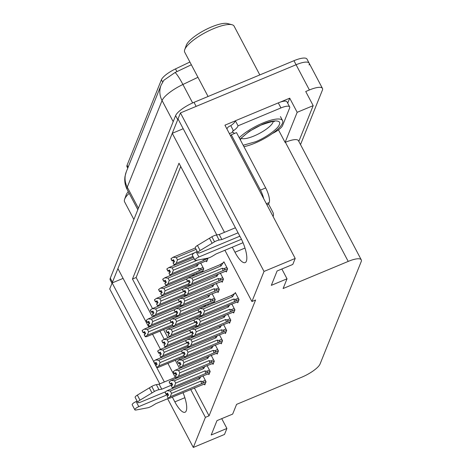<?xml version="1.0" encoding="UTF-8"?>
<svg xmlns="http://www.w3.org/2000/svg" width="471" height="471" viewBox="0 0 471 471"><rect width="100%" height="100%" fill="white"/><g stroke="black" fill="none" stroke-linecap="round" stroke-linejoin="round"><path stroke-width="0.71" d="M172.327 397.094L174.847 401.875A19.005 5.676 -112.6 0 0 185.044 412.237A19.005 5.676 -112.6 0 0 183.025 392.637M232.303 247.181L234.964 252.232A19.005 5.676 -112.6 0 0 245.161 262.588A19.005 5.676 -112.6 0 0 240.74 237.861L178.032 118.922L180.44 112.928L296.088 64.739A17.821 4.94 -27.8 0 1 309.147 63.167A17.821 4.94 -27.8 0 1 309.082 64.933M159.787 383.871L109.731 288.941L112.139 282.941L153.611 361.392M123.09 278.385L112.139 282.941M148.824 327.198L117.915 268.57L172.262 133.299L224.473 232.321M183.207 128.736L172.262 133.299M280.068 102.201L289.724 98.18L287.704 103.196M190.678 389.446L205.397 417.359L193.304 447.45L224.496 434.456L226.904 428.457L211.202 434.998L216.978 420.627L232.674 414.086L236.583 404.365L301.681 377.236A17.821 4.94 152.2 0 0 320.086 363.959L361.204 261.605A17.821 4.94 152.2 0 0 361.269 259.839A17.821 4.94 152.2 0 0 348.21 261.411L283.112 288.535L287.022 278.814L271.325 285.355L277.095 270.984L292.797 264.437L295.205 258.444L224.938 125.174L235.365 120.829M298.82 141.394L313.186 105.639L297.172 112.316L285.085 142.407L278.473 129.861M297.172 112.316L289.724 98.18M361.269 259.839L298.455 140.699A17.821 4.94 152.2 0 0 285.397 142.277L285.085 142.407M313.186 105.639L305.732 91.509L309.394 89.979A17.821 4.94 -27.8 0 1 322.452 88.407A17.821 4.94 -27.8 0 1 322.388 90.179L300.516 144.615M193.304 447.45L167.617 398.731M295.205 258.444L264.013 271.437L180.44 112.928M175.866 378.49L167.906 363.388M160.499 349.341L152.539 334.239M154.606 363.488L155.66 365.484L157.149 364.36L156.084 362.34L154.665 363.306L153.599 361.286L155.589 359.932L162.224 357.165M184.314 356.553L158.203 367.427L156.719 367.527L164.35 381.969M216.813 234.935L178.998 163.213L132.469 279.038L152.533 317.107M159.94 331.154L164.208 339.244M175.312 360.303L179.581 368.393M264.013 271.437L251.926 301.528L224.897 250.266M287.022 278.814L281.846 269M226.904 428.457L221.729 418.648M194.34 387.921L209.059 415.834L255.588 300.003L251.926 301.528M209.059 415.834L205.397 417.359M127.747 168.153L127.029 166.787A16.038 4.445 -27.8 0 1 127.082 165.197L161.412 79.746A16.038 4.445 -27.8 0 1 175.489 68.913L189.901 62.025M180.729 166.493L136.131 277.513L152.504 308.57M163.608 329.623L167.87 337.719M178.974 358.772L179.545 359.856M136.131 277.513L132.469 279.038M237.337 301.899L237.79 302.759L239.05 299.615L235.323 292.55L234.976 293.421M233.21 312.167L233.663 313.027L234.929 309.883L231.791 303.93M229.089 322.435L229.536 323.294L230.802 320.15L227.664 314.198M224.961 332.703L225.415 333.562L226.675 330.418L223.542 324.466M220.84 342.97L221.288 343.83L222.553 340.686L219.415 334.734M212.586 363.506L213.039 364.36L214.305 361.216L211.167 355.269M208.465 373.768L208.918 374.628L210.178 371.484L207.04 365.537M204.337 384.036L204.791 384.895L206.057 381.751L202.919 375.799M216.713 353.238L217.166 354.092L218.426 350.948L215.288 345.002M221.753 281.393L222.206 282.247L223.466 279.103L220.334 273.156M217.626 291.661L218.079 292.515L219.345 289.371L216.207 283.424M213.958 302.776L215.218 299.638L212.08 293.692M213.504 301.923L213.952 302.782M208.529 305.043L207.958 303.954M225.88 271.125L226.327 271.985L227.593 268.841L223.866 261.77L223.513 262.647M197.072 274.263L196.501 273.18M202.047 271.149L202.495 272.002L203.76 268.859L200.622 262.912M206.168 260.881L206.622 261.741L207.888 258.597L207.664 258.179M112.01 283.277L110.243 279.933A17.821 4.94 -27.8 0 1 110.308 278.167L175.606 115.625A17.821 4.94 -27.8 0 1 194.011 102.348L196.142 106.387L296.088 64.739A17.821 4.94 -27.8 0 1 309.147 63.167L322.452 88.407M112.233 282.906A17.821 4.94 -27.8 0 1 112.439 282.2L177.738 119.663A17.821 4.94 -27.8 0 1 178.067 118.986M191.35 64.774L175.047 72.516L163.826 80.276L161.088 85.163A20.789 18.987 21.9 0 0 162.065 100.541L127.27 187.152A20.789 18.987 -158.1 0 1 126.293 171.774L161.088 85.163M194.011 102.348L293.957 60.7A17.821 4.94 -27.8 0 1 307.015 59.128L309.147 63.167M173.675 260.033L172.056 260.704L173.499 259.692L174.558 261.711L173.069 262.859L174.129 264.879L175.618 264.784L193.475 257.343M173.881 260.428L173.063 260.769L173.823 262.212M196.095 249.347L176.272 257.608L177.496 259.927L194.417 252.874M170.955 258.773L172.003 260.84L171.026 258.75M173.705 260.092L172.021 260.793M172.056 260.704L171.008 258.638L173.004 257.29L176.272 257.608M172.074 260.657L171.008 258.638M172.003 260.84L173.063 260.769M174.129 264.879L173.14 262.677M195.371 247.964L173.004 257.29M177.496 259.927L176.195 263.342L192.957 256.359M174.205 264.696L176.195 263.342M226.863 270.66L191.202 285.291L189.713 285.391L188.724 283.189L190.143 282.223L189.077 280.204L187.658 281.169L186.593 279.15L188.588 277.796L219.863 264.767L222.989 262.865L221.14 265.915L191.856 278.114L193.081 280.439L222.365 268.235L223.89 268.647C225.02 268.982 225.085 269.489 224.09 270.171L227.534 268.729M222.989 262.865L224.178 262.365M189.789 285.208L191.779 283.854L224.09 270.171M189.466 280.94L188.647 281.281L189.407 282.724M188.588 277.796L191.856 278.114M219.863 264.767A4.039 1.207 67.4 0 1 221.14 265.915M193.081 280.439L191.779 283.854M222.365 268.235A4.039 1.207 67.4 0 1 223.06 270.819M187.658 281.169L186.593 279.15M223.295 272.144L223.766 271.95M189.713 285.391L188.724 283.189M186.61 279.256L187.588 281.352L188.647 281.281M189.289 280.604L187.588 281.352M187.641 281.216L189.26 280.539M186.54 279.285L187.605 281.305M197.997 310.065L199.045 312.132L198.067 310.036M200.746 311.384L199.062 312.085M200.181 313.969L201.247 315.988L200.181 313.969L201.6 313.003L200.54 310.984L199.098 311.996L198.032 309.977L200.045 308.576L203.313 308.894L204.538 311.213L233.822 299.014A4.039 1.207 67.4 0 1 234.517 301.599L238.997 299.509M199.115 311.949L198.05 309.93M199.098 311.996L200.717 311.319M199.045 312.132L200.104 312.061L200.864 313.503M200.929 311.72L200.104 312.061M238.32 301.434L235.223 302.729M234.752 302.924L202.66 316.07L201.17 316.171M233.822 299.014L235.347 299.426C236.477 299.756 236.542 300.262 235.547 300.945M204.538 311.213L203.236 314.634L234.517 301.599M201.247 315.988L203.236 314.634M200.045 308.576L231.326 295.541A4.039 1.207 67.4 0 1 232.597 296.695L203.313 308.894M231.326 295.541L234.446 293.639L232.597 296.695M234.446 293.639L235.641 293.145M167.382 394.716L138.786 406.632L136.125 401.586L137.126 401.168M171.809 385.019L161.765 389.205L159.104 384.159L175.3 377.406M165.498 391.766L140.594 402.14A3.792 1.054 -27.8 0 1 137.815 402.475L135.153 397.43A3.792 1.054 152.2 0 1 137.338 395.11L151.756 386.42A5.94 1.648 -27.8 0 1 156.354 384.642L159.104 384.159M161.765 389.205L159.015 389.688L156.354 384.642M151.756 386.42L154.417 391.466L139.999 400.162A3.792 1.054 -27.8 0 0 137.815 402.475M154.417 391.466A5.94 1.648 -27.8 0 1 159.015 389.688M149.342 387.857L152.003 392.902M136.125 401.586A3.792 1.054 152.2 0 0 132.198 404.789L134.859 409.835A3.792 1.054 -27.8 0 0 136.042 410.005L147.87 407.762A5.94 1.648 -27.8 0 0 152.598 405.655L155.989 403.576L168.736 398.266M134.859 409.835A3.792 1.054 -27.8 0 1 138.786 406.632M169.548 270.295L167.929 270.972L169.372 269.96L170.437 271.979L168.942 273.127L170.007 275.146L171.497 275.046L207.128 260.481M169.76 270.695L168.936 271.037L169.701 272.479M194.187 258.691L172.15 267.869L173.369 270.195L197.643 260.08M166.834 269.041L167.876 271.108L166.899 269.012M169.584 270.36L167.894 271.06M167.929 270.972L166.887 268.906L168.877 267.552L172.15 267.869M167.953 270.925L166.887 268.906M167.876 271.108L168.936 271.037M170.007 275.146L169.018 272.945M175.512 264.79L168.877 267.552M204.909 258.714L204.379 259.927L207.829 258.491M203.03 259.068A4.039 1.207 67.4 0 1 203.348 260.581L204.379 259.927M173.369 270.195L172.074 273.61L203.348 260.581M170.078 274.964L172.074 273.61M165.427 280.563L163.808 281.24L165.244 280.227L166.31 282.247L164.815 283.395L165.88 285.414L167.37 285.314L199.934 271.973M165.633 280.963L164.815 281.305L165.574 282.747M198.468 263.807L197.308 265.938L168.023 278.137L169.248 280.457L198.532 268.258L200.057 268.67C201.188 269 201.252 269.512 200.257 270.189L203.702 268.753M162.707 279.309L163.755 281.375L162.778 279.279M165.456 280.628L163.773 281.328M163.808 281.24L162.76 279.173L164.756 277.819L168.023 278.137M163.826 281.193L162.76 279.173M163.755 281.375L164.815 281.305M165.88 285.414L164.891 283.212M197.308 265.938A4.039 1.207 -112.6 0 0 196.089 264.802M171.391 275.058L164.756 277.819M198.532 268.258A4.039 1.207 67.4 0 1 199.227 270.843L200.257 270.189M169.248 280.457L167.947 283.878L199.227 270.843M165.957 285.232L167.947 283.878M161.3 290.831L159.681 291.508L161.123 290.495L162.189 292.515L160.693 293.663L161.759 295.682L163.243 295.582L189.354 284.702M161.512 291.231L160.688 291.573L161.447 293.015M194.346 274.075L193.322 275.823M187.358 278.632L163.896 288.405L165.121 290.725L187.623 281.352M158.58 289.577L159.628 291.643L158.65 289.547M161.335 290.895L159.645 291.596M159.681 291.508L158.639 289.441L160.629 288.087L163.896 288.405M159.704 291.461L158.639 289.441M159.628 291.643L160.688 291.573M161.759 295.682L160.764 293.48M192.998 275.959A4.039 1.207 -112.6 0 0 191.962 275.07M167.264 285.32L160.629 288.087M165.121 290.725L163.826 294.145L188.836 283.725M161.83 295.5L163.826 294.145M157.179 301.099L155.56 301.77L156.996 300.763L158.062 302.782L156.566 303.93L157.632 305.95L159.121 305.85L185.227 294.97M157.385 301.499L156.566 301.84L157.326 303.283M189.636 285.243L189.201 286.091M183.231 288.9L159.775 298.673L161 300.993L183.496 291.62M154.459 299.844L155.501 301.911L154.523 299.815M157.208 301.157L155.524 301.864M155.56 301.77L154.512 299.709L156.502 298.355L159.775 298.673M155.577 301.723L154.512 299.709M155.501 301.911L156.566 301.84M157.632 305.95L156.643 303.742M188.877 286.227A4.039 1.207 -112.6 0 0 187.841 285.332M163.143 295.588L156.502 298.355M161 300.993L159.698 304.413L184.709 293.992M157.708 305.761L159.698 304.413M218.179 274.051L217.013 276.183L187.729 288.382L188.953 290.701L218.238 278.502L219.763 278.914C220.893 279.244 220.958 279.756 219.963 280.433L223.413 278.997M222.736 280.928L187.075 295.558L185.592 295.658L187.652 294.122L219.963 280.433M185.344 291.208L184.52 291.549L185.28 292.991M183.537 291.437L182.471 289.418L183.537 291.437L184.956 290.472L186.021 292.491L184.597 293.457L185.662 295.476M182.471 289.418L184.461 288.064L191.096 285.302M184.461 288.064L187.729 288.382M215.795 275.046A4.039 1.207 67.4 0 1 217.013 276.183M188.953 290.701L187.652 294.122M218.238 278.502A4.039 1.207 67.4 0 1 218.933 281.087M219.168 282.412L219.639 282.217M185.592 295.658L184.597 293.457M182.483 289.524L183.46 291.62L184.52 291.549M185.168 290.872L183.46 291.62M183.513 291.484L185.132 290.807M182.412 289.553L183.478 291.573M214.052 284.319L212.892 286.45L183.608 298.649L184.832 300.969L214.111 288.77L215.641 289.182C216.772 289.512 216.837 290.018 215.842 290.701L219.286 289.265M218.615 291.19L182.954 305.826L181.465 305.926L183.531 304.39L215.842 290.701M181.217 301.475L180.399 301.817L181.158 303.259M179.41 301.705L178.344 299.686L179.41 301.705L180.829 300.739L181.894 302.759L180.475 303.724L181.541 305.744M178.344 299.686L180.334 298.331L186.975 295.564M180.334 298.331L183.608 298.649M211.673 285.314A4.039 1.207 67.4 0 1 212.892 286.45M184.832 300.969L183.531 304.39M214.111 288.77A4.039 1.207 67.4 0 1 214.811 291.355M215.047 292.679L215.512 292.485M181.465 305.926L180.475 303.724M178.356 299.791L179.333 301.887L180.399 301.817M181.041 301.14L179.333 301.887M179.392 301.752L181.005 301.075M178.291 299.821L179.357 301.84M209.931 294.587L208.765 296.718L179.48 308.917L180.705 311.237L209.989 299.038L211.514 299.444C212.645 299.78 212.709 300.286 211.715 300.969L215.165 299.532M214.488 301.458L178.827 316.094L177.337 316.194L179.404 314.657L211.715 300.969M177.096 311.743L176.272 312.085L177.031 313.527M175.283 311.967L174.223 309.947L175.283 311.967L176.707 311.007L177.773 313.027L176.348 313.986L177.414 316.006M174.223 309.947L176.213 308.599L182.848 305.832M176.213 308.599L179.48 308.917M207.546 295.576A4.039 1.207 67.4 0 1 208.765 296.718M180.705 311.237L179.404 314.657M209.989 299.038A4.039 1.207 67.4 0 1 210.684 301.623M210.92 302.947L211.391 302.753M177.337 316.194L176.348 313.986M174.235 310.059L175.212 312.155L176.272 312.085M176.913 311.402L175.212 312.155M175.265 312.014L176.884 311.343M174.164 310.089L175.23 312.108M198.815 309.412L175.359 319.185L176.578 321.505L199.08 312.126M205.803 304.855L204.779 306.603M200.811 315.482L174.706 326.362L173.216 326.462L175.283 324.925L200.293 314.498M172.969 322.011L172.15 322.352L172.91 323.795M171.161 322.235L170.096 320.215L171.161 322.235L172.58 321.275L173.646 323.294L172.227 324.254L173.287 326.273M170.096 320.215L172.086 318.867L178.721 316.1M172.086 318.867L175.359 319.185M203.425 305.844A4.039 1.207 67.4 0 1 204.461 306.739M176.578 321.505L175.283 324.925M173.216 326.462L172.227 324.254M170.108 320.327L171.085 322.423L172.15 322.352M172.792 321.669L171.085 322.423M171.144 322.282L172.757 321.611M170.043 320.357L171.103 322.376M193.875 320.333L194.917 322.399L193.94 320.304M196.625 321.646L194.935 322.352M196.06 324.231L197.049 326.438L196.06 324.231L197.479 323.271L196.413 321.251L194.976 322.258L193.911 320.239L195.918 318.843L199.192 319.161L200.41 321.481L229.695 309.282A4.039 1.207 67.4 0 1 230.396 311.867L234.87 309.777M194.994 322.211L193.928 320.192M194.976 322.258L196.59 321.587M194.917 322.399L195.983 322.329L196.743 323.771M196.801 321.987L195.983 322.329M234.193 311.702L231.096 312.991M230.625 313.191L198.538 326.338L197.049 326.438M229.695 309.282L231.226 309.688C232.35 310.024 232.421 310.53 231.42 311.213M200.41 321.481L199.115 324.902L230.396 311.867M197.119 326.25L199.115 324.902M195.918 318.843L202.554 316.076M227.257 305.82A4.039 1.207 67.4 0 1 228.47 306.957L199.192 319.161M229.636 304.831L228.47 306.957M189.748 330.601L190.796 332.667L189.819 330.571M192.498 331.914L190.814 332.62M191.933 334.498L192.998 336.518L191.933 334.498L193.351 333.533L192.286 331.519L190.849 332.526L189.784 330.507L191.797 329.111L195.065 329.429L196.289 331.749L225.574 319.544A4.039 1.207 67.4 0 1 226.268 322.135L230.743 320.045M190.867 332.479L189.801 330.459M190.849 332.526L192.468 331.855M190.796 332.667L191.856 332.597L192.615 334.033M192.674 332.249L191.856 332.597M230.072 321.97L226.975 323.259M226.504 323.459L194.411 336.606L192.922 336.7M225.574 319.544L227.099 319.956C228.229 320.292 228.294 320.798 227.299 321.481M196.289 331.749L194.988 335.169L226.268 322.135M192.998 336.518L194.988 335.169M191.797 329.111L198.432 326.344M223.13 316.088A4.039 1.207 67.4 0 1 224.349 317.224L195.065 329.429M225.509 315.099L224.349 317.224M185.621 340.863L186.669 342.929L185.692 340.839M188.376 342.182L186.687 342.882M187.805 344.766L188.8 346.968L187.805 344.766L189.23 343.801L188.165 341.781L186.722 342.794L185.662 340.774L187.67 339.379L190.943 339.697L192.162 342.017L221.447 329.812A4.039 1.207 67.4 0 1 222.141 332.402L226.622 330.312M186.746 342.747L185.68 340.727M186.722 342.794L188.341 342.123M186.669 342.929L187.729 342.859L188.488 344.301M188.553 342.517L187.729 342.859M225.945 332.238L222.848 333.527M222.377 333.721L190.29 346.874L188.8 346.968M221.447 329.812L222.971 330.224C224.102 330.56 224.172 331.066 223.172 331.749M192.162 342.017L190.867 345.431L222.141 332.402M188.871 346.786L190.867 345.431M187.67 339.379L194.305 336.612M219.003 326.356A4.039 1.207 67.4 0 1 220.222 327.492L190.943 339.697M221.388 325.367L220.222 327.492M181.5 351.13L182.542 353.197L181.565 351.101M184.249 352.449L182.565 353.15M183.684 355.034L184.75 357.053L183.684 355.034L185.103 354.068L184.037 352.049L182.601 353.062L181.535 351.042L183.549 349.641L186.816 349.965L188.041 352.284L217.319 340.08A4.039 1.207 67.4 0 1 218.02 342.67L222.495 340.58M182.618 353.014L181.553 350.995M182.601 353.062L184.22 352.385M182.542 353.197L183.608 353.126L184.367 354.569M184.426 352.785L183.608 353.126M221.823 342.505L218.727 343.795M218.256 343.989L186.163 357.136L184.673 357.236M217.319 340.08L218.85 340.492C219.981 340.827 220.045 341.334 219.05 342.017M188.041 352.284L186.74 355.699L218.02 342.67M184.75 357.053L186.74 355.699M183.549 349.641L190.184 346.88M214.882 336.624A4.039 1.207 67.4 0 1 216.101 337.76L186.816 349.965M217.261 335.629L216.101 337.76M128.295 191.615A24.351 6.753 152.2 0 0 126.163 194.947L124.609 199.315A27.919 7.742 152.2 0 0 124.597 201.847L133.888 219.468M129.178 193.287A27.919 7.742 152.2 0 0 124.697 199.074A27.919 7.742 152.2 0 0 124.609 199.315M239.98 139.186L249.23 131.338L262.435 124.315C272.797 119.722 281.823 119.828 279.344 124.521C278.426 128.554 265.779 137.738 255.635 141.73L243.177 145.245M239.227 137.756A26.729 7.412 -27.8 0 1 264.331 122.419A26.729 7.412 -27.8 0 1 282.565 120.605A26.729 7.412 -27.8 0 1 282.465 123.261A26.729 7.412 -27.8 0 1 243.931 146.669M259.821 74.924L234.105 26.158A27.919 7.742 152.2 0 0 232.015 24.733L227.534 23.55A24.351 6.753 152.2 0 0 211.514 26.941A24.351 6.753 152.2 0 0 186.28 45.298L184.726 49.667A27.919 7.742 152.2 0 0 184.72 52.199L208.07 96.49M232.015 24.733A27.919 7.742 152.2 0 0 213.651 28.625A27.919 7.742 152.2 0 0 184.82 49.426A27.919 7.742 152.2 0 0 184.726 49.667M241.452 239.256L198.909 256.983L196.248 251.938L197.243 251.52M266.916 204.785L268.576 204.096L269.206 202.524A11.881 3.544 -112.6 0 0 265.685 187.935L236.519 132.61L231.285 134.788A11.881 3.544 67.4 0 1 230.531 135.66A11.881 3.544 67.4 0 1 230.478 135.677M289.653 106.888L286.992 101.836A11.881 3.297 152.2 0 0 278.29 102.89L280.952 107.936A11.881 3.297 -27.8 0 1 289.653 106.888A11.881 3.297 -27.8 0 1 289.612 108.065L282.576 125.58A11.881 3.297 -27.8 0 1 272.426 133.476M278.29 102.89L235.376 120.764A11.881 3.297 -27.8 0 1 230.796 125.669L233.457 130.72L232.409 131.156L232.945 132.163L229.401 133.64M235.376 120.764L238.043 125.816A11.881 3.297 -27.8 0 1 233.457 130.72M280.952 107.936L238.043 125.816M230.796 125.669L229.754 126.104A5.94 5.422 -158.1 0 0 226.91 128.913M263.731 198.756A11.881 3.544 -112.6 0 0 260.451 190.119L231.285 134.788M232.945 132.163A11.881 3.544 -112.6 0 0 234.611 133.399M273.115 216.554A5.94 5.422 -158.1 0 0 272.833 212.174L268.576 204.096M238.079 232.809L221.882 239.556L219.221 234.511L235.418 227.764M239.857 236.183L200.711 252.491A3.792 1.054 -27.8 0 1 197.932 252.827L195.271 247.781A3.792 1.054 152.2 0 1 197.455 245.468L211.873 236.772A5.94 1.648 -27.8 0 1 216.472 234.994L219.221 234.511M221.882 239.556L219.133 240.039L216.472 234.994M211.873 236.772L214.535 241.817L200.116 250.513A3.792 1.054 -27.8 0 0 197.932 252.827M214.535 241.817A5.94 1.648 -27.8 0 1 219.133 240.039M209.46 238.208L212.127 243.26M196.248 251.938A3.792 1.054 152.2 0 0 192.315 255.141L194.976 260.186A3.792 1.054 -27.8 0 0 196.16 260.357L207.988 258.114A5.94 1.648 -27.8 0 0 212.715 256.006L216.107 253.934L243.03 242.712M194.976 260.186A3.792 1.054 -27.8 0 1 198.909 256.983M153.051 311.366L151.432 312.038L152.875 311.031L153.94 313.05L152.445 314.198L153.511 316.218L154.994 316.118L181.105 305.237M153.263 311.767L152.439 312.108L153.199 313.551M185.509 295.511L185.074 296.359M179.11 299.167L155.648 308.941L156.872 311.26L179.374 301.882M150.331 310.112L151.379 312.179L150.402 310.083M153.081 311.425L151.397 312.132M151.432 312.038L150.39 309.971L152.38 308.623L155.648 308.941M151.45 311.99L150.39 309.971M151.379 312.179L152.439 312.108M153.511 316.218L152.516 314.01M184.75 296.495A4.039 1.207 -112.6 0 0 183.714 295.6M159.015 305.856L152.38 308.623M156.872 311.26L155.571 314.681L180.587 304.26M153.581 316.029L155.571 314.681M148.924 321.634L147.311 322.305L148.748 321.293L149.813 323.312L148.318 324.46L149.384 326.48L150.873 326.385L176.978 315.505M149.136 322.029L148.318 322.376L149.077 323.812M181.388 305.773L180.946 306.627M174.982 309.429L151.527 319.208L152.751 321.528L175.247 312.149M146.21 320.374L147.252 322.441L146.275 320.351M148.96 321.693L147.27 322.394M147.311 322.305L146.263 320.239L148.253 318.891L151.527 319.208M147.329 322.258L146.263 320.239M147.252 322.441L148.318 322.376M149.384 326.48L148.394 324.278M180.629 306.756A4.039 1.207 -112.6 0 0 179.592 305.867M154.888 316.123L148.253 318.891M152.751 321.528L151.45 324.949L176.46 314.522M149.454 326.297L151.45 324.949M144.803 331.902L143.184 332.573L144.626 331.56L145.686 333.58L144.197 334.728L145.256 336.747L146.746 336.647L172.851 325.773M145.009 332.296L144.191 332.638L144.95 334.08M177.261 316.041L176.825 316.889M170.861 319.697L147.399 329.476L148.624 331.796L171.126 322.417M142.083 330.642L143.131 332.709L142.154 330.613M144.833 331.961L143.149 332.661M143.184 332.573L142.136 330.507L144.132 329.152L147.399 329.476M143.202 332.526L142.136 330.507M143.131 332.709L144.191 332.638M145.256 336.747L144.267 334.545M176.501 317.024A4.039 1.207 -112.6 0 0 175.465 316.135M150.767 326.391L144.132 329.152M148.624 331.796L147.323 335.211L172.339 324.79M145.333 336.565L147.323 335.211M194.694 319.674L171.232 329.453L172.457 331.772L194.959 322.394M201.093 316.017L200.658 316.871M196.684 325.749L170.579 336.63L169.089 336.724L171.156 335.193L196.166 324.766M168.842 332.273L168.023 332.614L168.783 334.057M167.034 332.502L165.969 330.483L167.034 332.502L168.459 331.537L169.519 333.556L168.1 334.522L169.166 336.541M165.969 330.483L167.964 329.135L174.6 326.368M167.964 329.135L171.232 329.453M199.298 316.112A4.039 1.207 67.4 0 1 200.334 317.001M172.457 331.772L171.156 335.193M169.089 336.724L168.1 334.522M165.986 330.595L166.964 332.685L168.023 332.614M168.665 331.937L166.964 332.685M167.017 332.55L168.636 331.878M165.916 330.618L166.981 332.638M190.567 329.941L167.111 339.721L168.33 342.04L190.832 332.661M196.966 326.285L196.531 327.133M192.562 336.017L166.457 346.892L164.968 346.992L167.034 345.455L192.044 335.034M164.72 342.541L163.896 342.882L164.662 344.325M162.913 342.77L161.847 340.751L162.913 342.77L164.332 341.805L165.398 343.824L163.973 344.79L165.038 346.809M161.847 340.751L163.837 339.397L170.473 336.635M163.837 339.397L167.111 339.721M195.171 326.379A4.039 1.207 67.4 0 1 196.213 327.268M168.33 342.04L167.034 345.455M164.968 346.992L163.973 344.79M161.859 340.857L162.836 342.953L163.896 342.882M164.544 342.205L162.836 342.953M162.889 342.817L164.509 342.146M161.788 340.886L162.854 342.906M186.439 340.209L162.984 349.982L164.208 352.302L186.71 342.929M192.845 336.553L192.409 337.401M188.435 346.285L162.33 357.159L160.841 357.259L162.907 355.723L187.917 345.302M160.593 352.808L159.775 353.15L160.534 354.592M158.786 353.038L157.72 351.019L158.786 353.038L160.205 352.072L161.27 354.092L159.852 355.057L160.917 357.077M157.72 351.019L159.716 349.665L166.351 346.903M159.716 349.665L162.984 349.982M191.049 336.647A4.039 1.207 67.4 0 1 192.086 337.536M164.208 352.302L162.907 355.723M160.841 357.259L159.852 355.057M157.738 351.125L158.715 353.221L159.775 353.15M160.417 352.473L158.715 353.221M158.768 353.085L160.387 352.408M157.667 351.154L158.733 353.173M182.318 350.477L158.857 360.25L160.081 362.57L182.583 353.197M188.718 346.821L188.282 347.669M155.654 365.508L156.719 367.527L158.786 365.991L183.796 355.57M156.472 363.076L155.648 363.418L156.407 364.86M155.589 359.932L158.857 360.25M186.922 346.915A4.039 1.207 67.4 0 1 187.958 347.804M160.081 362.57L158.786 365.991M156.79 367.345L155.724 365.325M154.665 363.306L153.599 361.286M156.295 362.741L154.606 363.441L153.54 361.422L154.588 363.488L155.648 363.418M154.641 363.353L156.26 362.676M177.373 361.398L178.421 363.465L177.443 361.369M180.122 362.717L178.438 363.418M179.557 365.302L180.552 367.504L179.557 365.302L180.982 364.336L179.916 362.317L178.474 363.329L177.408 361.31L179.422 359.909L182.689 360.227L183.914 362.546L213.198 350.347A4.039 1.207 67.4 0 1 213.893 352.932L218.373 350.842M178.491 363.282L177.432 361.263M178.474 363.329L180.093 362.652M178.421 363.465L179.48 363.394L180.24 364.837M180.305 363.053L179.48 363.394M217.696 352.773L214.599 354.062M214.128 354.257L182.036 367.404L180.552 367.504M213.198 350.347L214.723 350.76C215.853 351.089 215.918 351.602 214.923 352.279M183.914 362.546L182.613 365.967L213.893 352.932M180.623 367.321L182.613 365.967M179.422 359.909L186.057 357.148M210.755 346.892A4.039 1.207 67.4 0 1 211.974 348.028L182.689 360.227M213.139 345.897L211.974 348.028M173.251 371.666L174.294 373.733L173.316 371.637M176.001 372.985L174.317 373.686M175.436 375.57L176.501 377.589L175.436 375.57L176.855 374.604L175.789 372.585L174.352 373.597L173.287 371.578L175.294 370.177L178.568 370.494L179.792 372.814L209.071 360.615A4.039 1.207 67.4 0 1 209.772 363.2L214.246 361.11M174.37 373.55L173.304 371.531M174.352 373.597L175.966 372.92M174.294 373.733L175.359 373.662L176.119 375.104M176.178 373.32L175.359 373.662M213.569 363.035L210.472 364.33M210.007 364.525L177.914 377.671L176.425 377.771M209.071 360.615L210.602 361.027C211.732 361.357 211.797 361.863 210.796 362.546M179.792 372.814L178.491 376.235L209.772 363.2M176.501 377.589L178.491 376.235M175.294 370.177L181.93 367.409M206.634 357.159A4.039 1.207 67.4 0 1 207.852 358.296L178.568 370.494M209.012 356.164L207.852 358.296M169.124 381.934L170.172 384L169.195 381.904M171.874 383.247L170.19 383.953M171.309 385.831L172.374 387.851L171.309 385.831L172.727 384.872L171.668 382.852L170.225 383.865L169.16 381.846L171.173 380.444L174.441 380.762L175.665 383.082L204.95 370.883A4.039 1.207 67.4 0 1 205.644 373.468L210.125 371.378M170.243 383.818L169.177 381.798M170.225 383.865L171.844 383.188M170.172 384L171.232 383.93L171.992 385.372M172.056 383.588L171.232 383.93M209.448 373.303L206.351 374.598M205.88 374.792L173.787 387.939L172.298 388.039M204.95 370.883L206.475 371.295C207.605 371.625 207.67 372.131 206.675 372.814M175.665 383.082L174.364 386.503L205.644 373.468M172.374 387.851L174.364 386.503M171.173 380.444L177.808 377.677M202.506 367.421A4.039 1.207 67.4 0 1 203.725 368.563L174.441 380.762M204.891 366.432L203.725 368.563M165.003 392.202L166.045 394.268L165.068 392.172M167.753 393.515L166.063 394.221M167.187 396.099L168.176 398.307L167.187 396.099L168.606 395.14L167.541 393.12L166.104 394.127L165.038 392.108L167.046 390.712L170.319 391.03L171.538 393.35L200.823 381.145A4.039 1.207 67.4 0 1 201.523 383.735L205.998 381.645M166.122 394.08L165.056 392.06M166.104 394.127L167.717 393.456M166.045 394.268L167.111 394.198L167.87 395.64M167.929 393.856L167.111 394.198M205.321 383.571L202.224 384.86M201.753 385.06L169.666 398.207L168.176 398.307M200.823 381.145L202.353 381.557C203.478 381.893 203.549 382.399 202.548 383.082M171.538 393.35L170.243 396.77L201.523 383.735M168.247 398.119L170.243 396.77M167.046 390.712L173.681 387.945M198.385 377.689A4.039 1.207 67.4 0 1 199.598 378.825L170.319 391.03M200.764 376.7L199.598 378.825M184.868 397.701L174.847 401.875M309.394 89.979L293.957 60.7M348.21 261.411L285.397 142.277M175.489 68.913L176.937 71.663M161.412 79.746L162.63 82.06M127.082 165.197L128.136 167.187M244.991 248.052L234.964 252.232M175.047 72.516A20.789 2.814 64.5 0 1 182.913 84.486A23.762 6.588 152.2 0 0 162.065 100.541L173.193 121.642M138.397 208.253L127.27 187.152A23.762 6.588 152.2 0 0 127.182 189.513L137.82 209.683M197.955 77.303L182.913 84.486L192.645 102.937M110.308 278.167L112.439 282.2M175.606 115.625L177.738 119.663M223.89 268.647L226.845 267.416M235.347 299.426L238.302 298.196M137.338 395.11L139.999 400.162M207.152 260.416L203.584 261.9M200.057 268.67L203.013 267.44M203.03 270.684L199.463 272.167M219.763 278.914L222.718 277.684M215.641 289.182L218.591 287.952M211.514 299.444L214.47 298.214M231.226 309.688L234.175 308.458M227.099 319.956L230.054 318.726M222.971 330.224L225.927 328.993M218.85 340.492L221.8 339.261M273.215 121.583A18.416 5.104 -27.8 0 1 273.009 122.277A18.416 5.104 -27.8 0 1 254.181 135.919A18.416 5.104 -27.8 0 1 241.364 138.38M269.206 202.524L266.351 203.713M265.685 187.935L260.451 190.119M197.455 245.468L200.116 250.513M214.723 350.76L217.679 349.529M210.602 361.027L213.551 359.797M206.475 371.295L209.43 370.065M202.353 381.557L205.303 380.327M126.293 171.774L125.027 176.325C124.315 180.946 125.033 185.339 127.182 189.513M223.637 272.055L226.834 270.725M235.1 302.835L238.291 301.505M199.81 272.079L203.001 270.748M219.515 282.323L222.712 280.993M215.388 292.591L218.585 291.261M211.267 302.859L214.458 301.528M230.973 313.103L234.169 311.773M226.851 323.371L230.042 322.034M222.724 333.633L225.921 332.302M218.597 343.901L221.794 342.57M240.781 139.334C238.909 140.081 249 129.778 261.917 124.756C270.531 121.812 274.67 120.776 274.334 121.648M280.433 116.567L282.565 120.605M214.476 354.168L217.673 352.838M210.349 364.436L213.546 363.106M206.227 374.704L209.418 373.373M202.1 384.972L205.297 383.641"/></g></svg>
